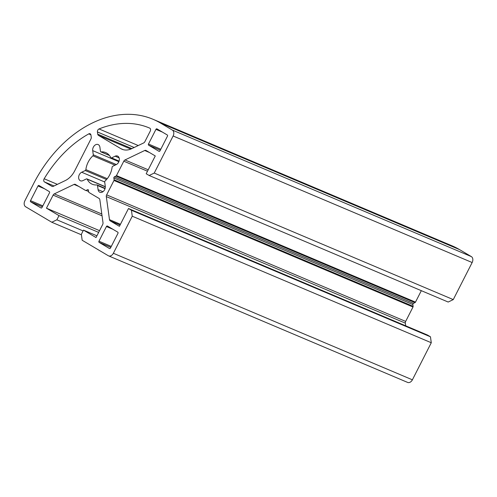 <?xml version="1.0" encoding="UTF-8"?>
<svg xmlns="http://www.w3.org/2000/svg" width="497" height="497" viewBox="0 0 497 497"><rect width="100%" height="100%" fill="white"/><g stroke="black" fill="none" stroke-linecap="round" stroke-linejoin="round"><path stroke-width="0.75" d="M44.469 181.927A2.355 1.708 112.9 0 1 44.059 178.957A2.355 1.708 112.9 0 1 44.165 178.765A108.371 78.532 112.9 0 1 88.758 133.892A2.355 1.708 112.9 0 1 90.075 133.761A2.355 1.708 112.9 0 1 90.951 135.066L91.255 137.259A2.355 1.708 112.9 0 1 90.932 138.992L74.73 170.788A18.849 13.655 112.9 0 1 65.237 180.591L53.266 186.338A2.355 1.708 112.9 0 1 52.055 186.412A2.355 1.708 112.9 0 1 51.912 186.332L44.469 181.927L54.03 185.971M105.078 181.007A0.944 0.683 -67.1 0 0 104.693 182.045L105.265 186.207A4.709 3.417 112.9 0 1 103.73 190.991A4.709 3.417 112.9 0 1 99.835 192.271A4.709 3.417 112.9 0 1 98.077 189.661L97.505 185.499A0.944 0.683 -67.1 0 0 96.896 184.94A17.196 12.462 112.9 0 1 92.287 184.25A17.196 12.462 112.9 0 1 87.174 179.175A0.944 0.683 -67.1 0 0 86.41 178.926L82.844 180.641A4.709 3.417 112.9 0 1 80.433 180.784A4.709 3.417 112.9 0 1 79.315 174.695A4.709 3.417 112.9 0 1 81.688 172.242L85.254 170.533A0.944 0.683 -67.1 0 0 85.863 169.626A17.196 12.462 112.9 0 1 88.218 162.034A17.196 12.462 112.9 0 1 92.896 155.822A0.944 0.683 -67.1 0 0 93.281 154.784L92.709 150.622A4.709 3.417 112.9 0 1 93.355 147.149A4.709 3.417 112.9 0 1 98.139 144.559A4.709 3.417 112.9 0 1 99.897 147.168L100.469 151.33A0.944 0.683 -67.1 0 0 101.077 151.889A17.196 12.462 112.9 0 1 105.687 152.579A17.196 12.462 112.9 0 1 110.8 157.655A0.944 0.683 -67.1 0 0 111.564 157.903L115.13 156.188A4.709 3.417 112.9 0 1 117.54 156.052A4.709 3.417 112.9 0 1 119.286 160.177A4.709 3.417 112.9 0 1 116.286 164.588L112.72 166.296A0.944 0.683 -67.1 0 0 112.111 167.203A17.196 12.462 112.9 0 1 105.078 181.007M97.424 131.96A2.355 1.708 112.9 0 1 97.747 130.22A2.355 1.708 112.9 0 1 99.046 128.947A108.371 78.532 112.9 0 1 149.386 127.977A108.371 78.532 112.9 0 1 149.69 128.108A2.355 1.708 112.9 0 1 150.237 131.146L144.857 141.707A2.355 1.708 112.9 0 1 143.67 142.937L131.699 148.684A18.849 13.655 112.9 0 1 122.045 149.249A18.849 13.655 112.9 0 1 120.852 148.646L98.456 135.383A2.355 1.708 112.9 0 1 97.729 134.153L97.424 131.96L134.153 147.503M113.981 177.299A0.944 0.683 -67.1 0 0 113.856 177.994L114.099 179.771A0.944 0.683 112.9 0 1 113.968 180.467L106.631 194.867A2.355 1.708 -67.1 0 0 106.308 196.601L109.477 219.637A2.355 1.708 -67.1 0 0 110.21 220.867L119.417 226.321L128.487 208.516L131.438 210.268L132.252 216.201L113.359 253.271A4.709 3.417 112.9 0 1 108.576 255.868A4.709 3.417 112.9 0 1 108.278 255.713L82.167 240.25L81.353 234.311L83.484 230.123L96.027 237.547L102.686 224.482A2.355 1.708 -67.1 0 0 103.003 222.743L99.841 199.713A2.355 1.708 -67.1 0 0 99.108 198.477L88.969 192.469A0.944 0.683 112.9 0 1 88.677 191.979L88.429 190.196A0.944 0.683 -67.1 0 0 87.596 189.705L86.068 190.438A0.944 0.683 112.9 0 1 85.527 190.432L75.389 184.43A2.355 1.708 -67.1 0 0 75.24 184.35A2.355 1.708 -67.1 0 0 74.034 184.424L54.303 193.892A2.355 1.708 -67.1 0 0 53.117 195.122L46.457 208.187L58.994 215.617L56.863 219.804L51.775 222.246L25.664 206.777A4.709 3.417 112.9 0 1 24.85 200.844L33.386 184.089A117.795 85.366 112.9 0 1 153.057 119.299A117.795 85.366 112.9 0 1 160.506 123.057L172.31 130.052A4.709 3.417 112.9 0 1 173.124 135.985L154.238 173.055L149.15 175.497L146.199 173.751L155.269 155.946L146.062 150.498A2.355 1.708 -67.1 0 0 145.913 150.423A2.355 1.708 -67.1 0 0 144.708 150.492L124.983 159.959A2.355 1.708 -67.1 0 0 123.796 161.19L116.46 175.584A0.944 0.683 112.9 0 1 115.981 176.075L114.459 176.808A0.944 0.683 -67.1 0 0 113.981 177.299M421.319 290.677L415.486 302.126A0.944 0.683 112.9 0 1 415.007 302.617L413.485 303.35A0.944 0.683 -67.1 0 0 412.883 304.537L413.125 306.314A0.944 0.683 112.9 0 1 412.995 307.009L405.658 321.41A2.355 1.708 -67.1 0 0 405.341 323.143L405.707 325.833M128.487 208.516L427.513 335.059L430.464 336.804L431.278 342.744L412.392 379.814A4.709 3.417 112.9 0 1 407.602 382.404L108.576 255.868M96.915 235.808L83.484 230.123M99.537 230.651L46.457 208.187M98.648 232.397L58.994 215.617M83.086 230.906L56.863 219.804M81.415 234.789L51.775 222.246M153.057 119.299L452.084 245.835A117.795 85.366 112.9 0 1 459.532 249.6L471.336 256.589A4.709 3.417 112.9 0 1 472.15 262.528L453.264 299.598L154.238 173.055M453.264 299.598L448.176 302.039L149.15 175.497M430.464 336.804L131.438 210.268M431.278 342.744L132.252 216.201M49.327 191.625A0.944 0.683 112.9 0 1 49.495 192.811L42.021 207.473A0.944 0.683 112.9 0 1 41.002 207.957L30.677 201.844A0.944 0.683 112.9 0 1 30.516 200.658L37.983 185.996A0.944 0.683 112.9 0 1 39.002 185.505L49.327 191.625M167.296 134.985A0.944 0.683 112.9 0 1 167.458 136.172L159.991 150.833A0.944 0.683 112.9 0 1 158.972 151.324L148.646 145.205A0.944 0.683 112.9 0 1 148.479 144.018L155.952 129.357A0.944 0.683 112.9 0 1 156.971 128.872L167.296 134.985M117.777 232.167A0.944 0.683 112.9 0 1 117.944 233.354L110.471 248.015A0.944 0.683 112.9 0 1 109.452 248.506L99.127 242.387A0.944 0.683 112.9 0 1 98.965 241.2L106.433 226.539A0.944 0.683 112.9 0 1 107.451 226.054L117.777 232.167M107.259 178.678L85.863 169.626M118.864 161.687L92.709 150.622M412.883 304.537L113.856 177.994M412.392 379.814L113.359 253.271M88.391 190.04L87.596 189.705M88.609 191.513L86.068 190.438M78.75 186.418L74.034 184.424M101.804 213.996L54.303 193.892M102.053 215.828L53.117 195.122M459.532 249.6L160.506 123.057M471.336 256.589L172.31 130.052M472.15 262.528L173.124 135.985M149.429 152.486L144.708 150.492M148.218 169.794L124.983 159.959M147.491 171.216L123.796 161.19M415.486 302.126L116.46 175.584M415.007 302.617L115.981 176.075M413.485 303.35L114.459 176.808M413.125 306.314L114.099 179.771M412.995 307.009L113.968 180.467M405.658 321.41L106.631 194.867M405.341 323.143L106.308 196.601M120.454 224.284L109.477 219.637M120.069 225.042L110.21 220.867M44.432 188.723L37.983 185.996M42.835 205.87L30.516 200.658M42.369 206.789L30.677 201.844M123.306 149.684L120.852 148.646M138.247 145.54L99.046 128.947M131.873 148.603L97.729 134.153M130.81 149.075L98.456 135.383M119.118 157.878L115.13 156.188M119.081 161.084L111.564 157.903M109.39 155.412L101.077 151.889M116.354 164.55L93.281 154.784M115.031 165.184L92.896 155.822M106.532 179.535L85.254 170.533M104.687 181.977L81.688 172.242M105.314 186.853L87.174 179.175M105.029 188.68L97.505 185.499M102.935 191.718L98.077 189.661M90.901 134.799L88.758 133.892M57.385 184.362L44.165 178.765M162.401 132.09L155.952 129.357M160.804 149.237L148.479 144.018M160.332 150.156L148.646 145.205M112.881 229.266L106.433 226.539M111.291 246.413L98.965 241.2M110.819 247.338L99.127 242.387M119.013 161.289L111.079 157.928M109.477 155.518L100.823 151.852M105.308 186.692L86.894 178.901M105.122 188.351L97.151 184.977"/></g></svg>
